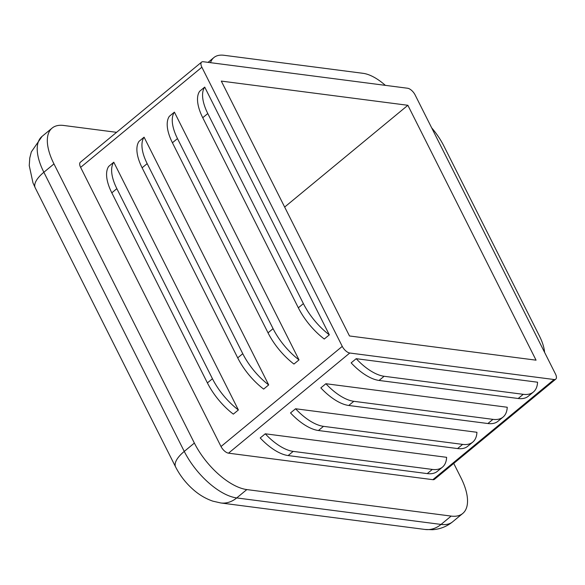 <?xml version="1.0" encoding="UTF-8"?>
<svg xmlns="http://www.w3.org/2000/svg" width="585" height="585" viewBox="0 0 585 585"><rect width="100%" height="100%" fill="white"/><g stroke="black" fill="none" stroke-linecap="round" stroke-linejoin="round"><path stroke-width="0.88" d="M503.063 417.068L498.01 421.244A45.294 20.914 50.4 0 1 487.883 423.525L348.755 405.478A40.745 18.815 50.4 0 1 320.836 387.892L325.889 383.723A40.745 18.815 50.4 0 0 353.808 401.31L492.936 419.357A45.294 20.914 50.4 0 0 503.063 417.068A45.294 20.914 50.4 0 0 507.239 407.248L325.889 383.723M442.443 467.144L437.39 471.313A45.294 20.914 50.4 0 1 427.255 473.601L288.127 455.554A40.745 18.815 50.4 0 1 260.215 437.968L265.261 433.799A40.745 18.815 50.4 0 0 293.18 451.386L432.308 469.426A45.294 20.914 50.4 0 0 442.443 467.144A45.294 20.914 50.4 0 0 446.618 457.316L265.261 433.799M201.606 62.105L80.357 162.25A7.386 3.408 50.4 0 0 80.62 167.376L221.013 446.523A7.386 3.408 50.4 0 0 228.508 453.17L432.849 479.678A7.386 3.408 50.4 0 0 434.501 479.305L555.75 379.153A7.386 3.408 50.4 0 0 555.487 374.034L415.087 94.88A7.386 3.408 50.4 0 0 407.591 88.24L203.258 61.732A7.386 3.408 50.4 0 0 201.606 62.105A7.386 3.408 50.4 0 0 201.869 67.224L342.269 346.378A7.386 3.408 50.4 0 0 349.764 353.018L554.097 379.526A7.386 3.408 50.4 0 0 555.75 379.153M533.381 392.03L528.328 396.206A45.294 20.914 50.4 0 1 518.193 398.495L379.065 380.447A40.745 18.815 50.4 0 1 351.146 362.861L356.199 358.685A40.745 18.815 50.4 0 0 384.118 376.272L523.246 394.319A45.294 20.914 50.4 0 0 533.381 392.03A45.294 20.914 50.4 0 0 537.556 382.21L356.199 358.685M472.753 442.106L467.7 446.282A45.294 20.914 50.4 0 1 457.572 448.563L318.437 430.516A40.745 18.815 50.4 0 1 290.526 412.93L295.579 408.761A40.745 18.815 50.4 0 0 323.49 426.348L462.625 444.395A45.294 20.914 50.4 0 0 472.753 442.106A45.294 20.914 50.4 0 0 476.929 432.286L295.579 408.761M268.69 384.923L263.638 389.098A45.294 20.914 50.4 0 1 237.715 357.866L142.118 167.8A40.745 18.815 50.4 0 1 139.033 141.343L144.085 137.175A40.745 18.815 50.4 0 0 147.171 163.624L242.768 353.698A45.294 20.914 50.4 0 0 268.69 384.923L144.085 137.175M329.318 334.847L324.265 339.022A45.294 20.914 50.4 0 1 298.335 307.798L202.746 117.724A40.745 18.815 50.4 0 1 199.661 91.267L204.713 87.099A40.745 18.815 50.4 0 0 207.792 113.548L303.388 303.622A45.294 20.914 50.4 0 0 329.318 334.847L204.713 87.099M299.008 359.885L293.955 364.06A45.294 20.914 50.4 0 1 268.025 332.828L172.429 142.762A40.745 18.815 50.4 0 1 169.35 116.305L174.403 112.137A40.745 18.815 50.4 0 0 177.482 138.587L273.078 328.66A45.294 20.914 50.4 0 0 299.008 359.885L174.403 112.137M238.38 409.961L233.327 414.136A45.294 20.914 50.4 0 1 207.397 382.904L111.808 192.838A40.745 18.815 50.4 0 1 108.722 166.381L113.775 162.206A40.745 18.815 50.4 0 0 116.854 188.662L212.45 378.736A45.294 20.914 50.4 0 0 238.38 409.961L113.775 162.206M116.583 132.327L63.692 125.468A51.714 23.875 50.4 0 0 52.131 128.078A51.714 23.875 50.4 0 0 53.966 163.917L194.366 443.064A51.714 23.875 50.4 0 0 246.826 489.579L451.159 516.087A51.714 23.875 50.4 0 0 462.728 513.476A51.714 23.875 50.4 0 0 460.892 477.638L453.733 463.415M349.486 335.965L536.057 360.17L407.869 105.293L221.298 81.088L349.486 335.965M407.869 105.293L284.654 207.061M385.354 85.351A40.745 18.815 50.4 0 0 363.131 73.33L224.004 55.282A45.294 20.914 50.4 0 0 213.876 57.571A45.294 20.914 50.4 0 0 210.52 62.675M213.876 57.571L208.823 61.747A45.294 20.914 50.4 0 0 208.143 62.368M544.591 352.367A40.745 18.815 50.4 0 0 539.458 336.053L443.861 145.979A45.294 20.914 50.4 0 0 431.664 127.837M554.097 379.526L432.849 479.678M349.764 353.018L228.508 453.17M342.269 346.378L221.013 446.523M201.869 67.224L80.62 167.376M451.159 516.087L441.053 524.431A51.714 23.875 50.4 0 0 452.622 521.82L462.728 513.476M52.131 128.078L42.025 136.422A51.714 23.875 50.4 0 0 43.86 172.261L184.26 451.415A51.714 23.875 50.4 0 0 236.72 497.93L441.053 524.431A29.55 23.495 -82.6 0 1 425.046 529.462L432.432 529.717C439.971 529.228 446.699 526.595 452.622 521.82M53.966 163.917L43.86 172.261A29.55 11.612 -26.7 0 0 35.232 187.843L175.632 466.998A29.55 11.612 -26.7 0 1 184.26 451.415L194.366 443.064M246.826 489.579L236.72 497.93A29.55 23.495 -82.6 0 1 220.713 502.954L425.046 529.462M202.746 117.724L207.792 113.548M298.335 307.798L303.388 303.622M172.429 142.762L177.482 138.587M268.025 332.828L273.078 328.66M142.118 167.8L147.171 163.624M237.715 357.866L242.768 353.698M111.808 192.838L116.854 188.662M207.397 382.904L212.45 378.736M288.127 455.554L293.18 451.386M427.255 473.601L432.308 469.426M379.065 380.447L384.118 376.272M518.193 398.495L523.246 394.319M348.755 405.478L353.808 401.31M487.883 423.525L492.936 419.357M318.437 430.516L323.49 426.348M457.572 448.563L462.625 444.395M220.713 502.954L212.83 501.148C205.657 498.676 199.112 494.808 193.189 489.55C185.876 483.1 180.019 475.583 175.632 466.998M35.232 187.843L32.965 182.82L29.25 165.599L29.776 157.994L31.319 151.917L42.025 136.422"/></g></svg>

